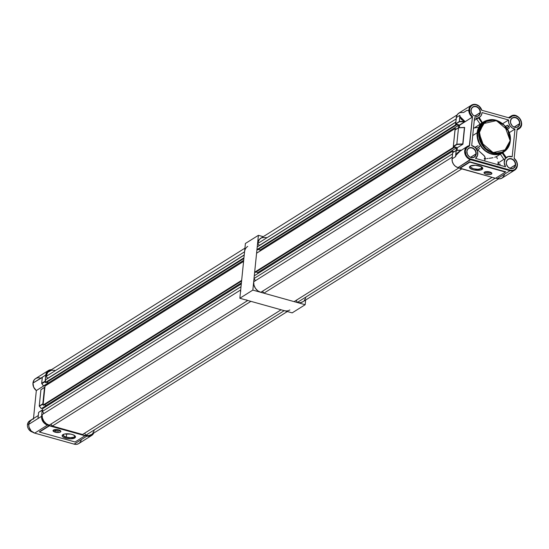 <?xml version="1.0" encoding="UTF-8"?>
<svg xmlns="http://www.w3.org/2000/svg" width="549" height="549" viewBox="0 0 549 549"><rect width="100%" height="100%" fill="white"/><g stroke="black" fill="none" stroke-linecap="round" stroke-linejoin="round"><path stroke-width="0.82" d="M305.169 304.716L252.842 290.092L258.401 235.322L263.239 236.674L258.401 235.322L245.403 243.482L258.401 235.322L252.842 290.092L239.844 298.258L245.403 243.482L239.844 298.258L252.842 290.092L305.169 304.716L305.649 300.029L305.169 304.716L292.171 312.875L239.844 298.258L292.171 312.875L305.169 304.716M491.444 174.074L491.698 172.99L489.756 171.967L486.764 171.611L484.465 172.125A3.946 1.448 5.8 0 1 488.953 171.782A3.946 1.448 5.8 0 1 491.877 173.498A3.946 1.448 5.8 0 1 491.444 174.074A3.946 1.448 5.8 0 1 486.956 174.417A3.946 1.448 5.8 0 1 484.026 172.702A3.946 1.448 5.8 0 1 484.465 172.125L484.211 173.216L486.146 174.232L489.145 174.589L491.444 174.074M481.233 168.612L481.411 166.821L481.233 168.612M481.226 166.663L475.372 165.283L470.184 166.148A6.705 2.464 5.8 0 1 476.381 165.359A6.705 2.464 5.8 0 1 482.269 167.383A6.705 2.464 5.8 0 1 482.049 169.463L482.756 168.118L481.226 166.663A5.915 2.175 5.8 0 1 481.878 167.802A5.915 2.175 5.8 0 1 481.597 168.365A5.861 2.155 -174.2 0 0 481.844 167.04M470.658 165.901A5.861 2.155 -174.2 0 0 473.917 168.866A5.861 2.155 -174.2 0 0 481.377 168.529L482.049 169.463A6.705 2.464 5.8 0 1 473.06 169.737A6.705 2.464 5.8 0 1 470.177 166.155L469.464 167.013L469.752 168.001L471.948 169.373L474.267 170.018L480.423 170.073L482.049 169.463L481.377 168.529A5.861 2.155 -174.2 0 0 481.597 168.365L482.029 167.623L481.665 166.814M485.309 158.86L486.188 158.702L485.309 158.86M487.121 158.565L488.109 158.441L487.121 158.565M489.111 158.318L491.129 158.05L489.111 158.318M493.029 157.714L491.129 158.05L493.029 157.714M496.138 156.746L494.718 157.275L496.138 156.746A8.283 3.04 -174.2 0 1 496.667 157.007A8.283 3.04 -174.2 0 0 496.138 156.746M497.346 158.688L496.667 157.007L497.346 158.688M498.101 161.749L498.08 163.341L498.101 161.749M497.977 163.76L497.854 164.275L497.977 163.76M497.744 164.885L497.854 164.275L497.744 164.885M472.236 117.15L464.989 121.83L459.376 121.754L464.866 121.652L459.492 125.021L455.814 123.992L459.616 125.206L464.866 121.652L459.616 125.206L459.369 127.629L459.616 125.206L472.236 117.15A7.494 6.307 -122.1 0 1 468.867 109.649A7.494 6.307 57.9 0 0 472.236 117.15L472.497 116.532A7.02 5.909 -122.1 0 1 469.505 109.635L468.867 109.649A7.494 6.307 -122.1 0 1 471.509 105.154L458.909 113.067A7.494 6.307 57.9 0 0 456.267 117.561L459.836 115.324L459.376 121.754L455.629 123.717L456.535 116.244L457.777 114.02L459.801 112.62L463.603 112.476L467.062 110.308L468.27 110.63M517.124 129.193L514.159 158.483L516.362 161.228L517.089 163.444L517.117 165.688L515.875 168.55L514.324 169.799L512.382 170.348L510.289 170.142L470.864 159.128L458.003 167.617L455.519 166.381L453.522 164.275L452.314 161.619L452.074 158.826A7.494 6.307 57.9 0 0 458.003 167.617L495.5 178.301L505.773 171.837L469.766 161.777L459.726 168.083L469.766 161.777L505.43 172.063L469.841 162.127L459.918 168.358L458.003 167.617L470.603 159.704A7.494 6.307 -122.1 0 1 464.68 150.913A7.494 6.307 57.9 0 0 470.603 159.704L470.864 159.128A7.02 5.909 -122.1 0 1 465.312 150.893L464.68 150.913A7.494 6.307 -122.1 0 1 467.323 146.418L457.873 152.547L456.644 153.946L455.54 156.65L456.281 150.46L452.76 152.526L452.074 158.826L452.685 152.663L456.233 150.351L461.194 150.261L456.281 150.46L455.787 155.449L457.818 152.492L460.659 150.598L455.787 155.449L456.281 150.46L461.194 150.261L456.329 150.323L452.836 152.498M471.138 110.191A5.051 4.248 57.9 0 0 475.132 116.107A5.051 4.248 57.9 0 0 480.073 112.682L480.389 112.675A5.284 4.447 -122.1 0 1 475.214 116.258A5.284 4.447 -122.1 0 1 471.042 110.061L471.138 110.191A5.051 4.248 -122.1 0 1 472.922 107.158A5.051 4.248 -122.1 0 1 477.829 107.652A5.051 4.248 -122.1 0 1 480.073 112.682A5.051 4.248 -122.1 0 1 478.289 115.715A5.051 4.248 -122.1 0 1 473.382 115.221A5.051 4.248 -122.1 0 1 471.138 110.191L471.207 112.03L472.703 114.714L474.315 115.914L477.047 116.388L479.325 115.173L480.203 113.602L480.224 110.699L479.373 108.832L477.115 106.822L474.384 106.348L472.106 107.563L471.042 110.061A5.284 4.447 -122.1 0 1 476.209 106.472A5.284 4.447 -122.1 0 1 480.389 112.675L474.789 115.997L480.073 112.682A5.051 4.248 57.9 0 0 476.079 106.76A5.051 4.248 57.9 0 0 471.138 110.191M510.563 121.205A5.051 4.248 57.9 0 0 514.557 127.121A5.051 4.248 57.9 0 0 519.498 123.697L519.814 123.69A5.284 4.447 -122.1 0 1 514.639 127.272A5.284 4.447 -122.1 0 1 510.46 121.075L510.563 121.205A5.051 4.248 -122.1 0 1 512.341 118.172A5.051 4.248 -122.1 0 1 517.254 118.666A5.051 4.248 -122.1 0 1 519.498 123.697A5.051 4.248 -122.1 0 1 517.714 126.73A5.051 4.248 -122.1 0 1 512.807 126.236A5.051 4.248 -122.1 0 1 510.563 121.205L510.632 123.045L512.128 125.728L513.74 126.929L516.465 127.402L518.75 126.188L519.629 124.616L519.649 121.713L518.798 119.847L516.54 117.836L513.809 117.362L511.524 118.577L510.46 121.075A5.284 4.447 -122.1 0 1 515.635 117.486A5.284 4.447 -122.1 0 1 519.814 123.69L514.214 127.011L519.498 123.697A5.051 4.248 57.9 0 0 515.504 117.774A5.051 4.248 57.9 0 0 510.563 121.205M466.952 151.449A5.051 4.248 57.9 0 0 470.939 157.371A5.051 4.248 57.9 0 0 475.88 153.946L476.196 153.933A5.284 4.447 -122.1 0 1 471.028 157.522A5.284 4.447 -122.1 0 1 466.849 151.325L466.952 151.449A5.051 4.248 -122.1 0 1 468.729 148.422A5.051 4.248 -122.1 0 1 473.636 148.916A5.051 4.248 -122.1 0 1 475.88 153.946A5.051 4.248 -122.1 0 1 474.103 156.973A5.051 4.248 -122.1 0 1 469.189 156.479A5.051 4.248 -122.1 0 1 466.952 151.449L467.357 154.262L469.271 156.65L471.028 157.522L473.705 157.426L475.654 155.71L476.196 153.933L475.688 150.996L474.535 149.287L472.922 148.086L470.191 147.606L467.913 148.827L466.849 151.325A5.284 4.447 -122.1 0 1 472.016 147.736A5.284 4.447 -122.1 0 1 476.196 153.933L470.596 157.261L475.88 153.946A5.051 4.248 57.9 0 0 471.886 148.024A5.051 4.248 57.9 0 0 466.952 151.449M506.37 162.463A5.051 4.248 57.9 0 0 510.364 168.385A5.051 4.248 57.9 0 0 515.305 164.961L515.621 164.947A5.284 4.447 -122.1 0 1 510.446 168.536A5.284 4.447 -122.1 0 1 506.274 162.339L506.37 162.463A5.051 4.248 -122.1 0 1 508.154 159.436A5.051 4.248 -122.1 0 1 513.061 159.931A5.051 4.248 -122.1 0 1 515.305 164.961A5.051 4.248 -122.1 0 1 513.521 167.987A5.051 4.248 -122.1 0 1 508.614 167.493A5.051 4.248 -122.1 0 1 506.37 162.463L506.439 164.309L507.935 166.985L510.446 168.536L512.279 168.667L513.898 168.028L515.436 165.88L515.456 162.978L514.605 161.104L512.347 159.1L509.616 158.62L507.345 159.828L506.274 162.339A5.284 4.447 -122.1 0 1 511.442 158.75A5.284 4.447 -122.1 0 1 515.621 164.947L510.021 168.275L515.305 164.961A5.051 4.248 57.9 0 0 511.311 159.038A5.051 4.248 57.9 0 0 506.37 162.463M479.476 132.343L483.504 123.6L496.378 120.615L507.955 130.429L510.241 141.134A17.753 14.94 -122.1 0 1 503.982 151.785A17.753 14.94 -122.1 0 1 486.723 150.049A17.753 14.94 -122.1 0 1 478.838 132.357L479.476 132.343L480.087 129.303L482.043 125.302L486.318 121.542L491.877 120.066L497.874 121.109L500.75 122.544L504.6 125.687L508.367 131.273L510.062 137.675L510.035 140.88L508.909 145.341L506.562 149.047L501.896 152.279L497.641 153.157L491.643 152.107L486.119 148.704L482.804 144.902L480.512 140.386L479.661 137.168L479.476 132.343L478.838 132.357A17.753 14.94 -122.1 0 1 485.096 121.706L478.838 132.357L477.63 133.119L478.838 132.357L484.417 147.956L494.251 153.5L503.982 151.785L510.035 140.88L506.006 149.623L493.132 152.601L481.555 142.788L479.476 132.343M510.254 140.983L504.565 125.433L494.759 119.977L485.096 121.706C495.39 114.357 512.382 127.498 510.289 141.066C509.733 145.808 507.633 149.383 503.982 151.785L502.774 152.54A17.753 14.94 57.9 0 1 485.515 150.803A17.753 14.94 57.9 0 1 477.63 133.119L477.822 138.08L479.352 142.987L482.077 147.427L485.783 151.009L490.133 153.425L494.759 154.475L499.261 154.063L503.255 152.224M484.506 122.104A17.753 14.94 57.9 0 0 483.889 122.468A17.753 14.94 57.9 0 0 477.63 133.119L479.462 127.162L483.408 122.784M477.795 154.194A7.267 6.114 -122.1 0 1 475.475 158.387L505.554 166.793A7.405 6.231 -122.1 0 1 506.851 157.138A7.405 6.231 -122.1 0 1 512.183 156.794L514.996 129.063A7.302 6.142 -122.1 0 1 508.573 119.984L502.726 123.655L508.573 119.984L482.043 112.572A7.302 6.142 -122.1 0 1 482.015 112.936A7.302 6.142 -122.1 0 1 479.442 117.321A7.302 6.142 -122.1 0 1 474.521 117.781L471.701 145.588L475.331 147.626L477.541 151.387L477.541 155.456L475.475 158.387L505.554 166.793L504.208 162.621L505.231 158.73L508.25 156.52L512.183 156.794L514.996 129.063L512.272 127.979L510.048 125.817L508.731 122.976L508.573 119.984L482.043 112.572A7.302 6.142 -122.1 0 1 482.015 112.936L481.219 115.462L479.497 117.28L477.143 118.097L474.521 117.781L471.701 145.588A7.267 6.114 -122.1 0 1 477.795 154.194M474.261 120.382L478.515 117.891L481.912 122.935L473.787 128.274M478.289 118.042L476.628 118.934L480.162 124.191L473.437 128.493M509.211 117.911A7.494 6.307 -122.1 0 1 510.934 116.168A7.494 6.307 -122.1 0 1 518.222 116.903A7.494 6.307 -122.1 0 1 521.55 124.369A7.494 6.307 -122.1 0 1 518.908 128.864A7.494 6.307 -122.1 0 1 517.096 129.585A7.494 6.307 57.9 0 0 519.093 128.747A7.494 6.307 57.9 0 0 521.55 124.369A7.494 6.307 57.9 0 0 518.297 116.964A7.494 6.307 57.9 0 0 511.078 116.086A7.494 6.307 57.9 0 0 509.863 117.054M504.497 174.863L502.321 177.91L500.015 178.809L497.428 178.631A7.494 6.307 57.9 0 0 502.115 178.041L514.715 170.128A7.494 6.307 -122.1 0 1 510.028 170.718L497.428 178.631L495.733 178.157L497.428 178.631L510.028 170.718L514.715 170.128L517.357 165.633A7.494 6.307 -122.1 0 1 514.715 170.128C518.503 166.477 518.297 162.483 514.097 158.133M481.988 122.88A18.151 15.276 57.9 0 0 481.912 122.935A18.151 15.276 -122.1 0 1 481.988 122.88L478.598 117.85L481.988 122.88L482.351 122.64L481.988 122.88M504.243 151.613A18.151 15.276 -122.1 0 1 502.829 152.643A18.151 15.276 -122.1 0 1 485.186 150.872A18.151 15.276 -122.1 0 1 477.129 132.789L472.716 135.555L477.129 132.789A18.151 15.276 -122.1 0 1 483.525 121.905L482.351 122.64L479.105 117.301M483.525 121.905A18.151 15.276 -122.1 0 1 489.832 119.915M496.186 156.767L502.198 153.027A18.151 15.276 57.9 0 0 502.273 152.979L502.465 152.835M501.47 153.494L500.365 154.159L503.845 159.32L498.156 163.039L504.195 159.066L503.845 159.32L500.365 154.159M485.131 157.501L484.074 155.593L478.248 150.344L484.513 156.122L485.131 157.501L484.17 158.949M479.805 148.415L477.136 150.261L479.805 148.415M479.503 146.617A18.151 15.276 57.9 0 0 479.565 146.707A18.151 15.276 -122.1 0 1 479.503 146.617L476.333 148.82L479.503 146.617L479.133 146.151L479.503 146.617M505.773 171.837L505.43 172.05L505.773 171.837M470.603 159.704L510.028 170.718L510.289 170.142L510.028 170.718L470.603 159.704M477.294 150.22L477.294 150.22A8.681 3.184 -174.2 0 1 478.248 150.344A8.681 3.184 -174.2 0 0 477.294 150.22M455.135 129.845L458.49 127.807L464.42 127.567L462.759 143.927L456.83 144.167L462.931 144.188L464.632 127.416L462.876 144.236L464.42 127.567L458.49 127.807L456.83 144.167L453.323 146.37L456.83 144.167L458.49 127.807L454.984 130.01L453.323 146.37L456.974 144.476L462.876 144.236L457.331 147.715L462.876 144.236L456.974 144.476L453.508 146.645L457.331 147.715L457.07 150.289L457.331 147.715L453.33 146.459L455.066 129.873M465.078 121.576L459.945 116.491L459.836 115.324L456.267 117.561L459.836 115.324L459.945 116.491L459.335 121.446L455.814 123.992L459.376 121.754L459.849 116.539L464.289 121.35L465.078 121.576L459.335 121.446L459.849 116.539L461.249 119.346L464.289 121.35L459.335 121.446L455.739 123.95L456.267 117.561L459.836 115.324L460.412 117.932L461.332 119.236L464.722 121.35M472.408 116.903L469.34 145.657A7.494 6.307 57.9 0 0 467.288 146.432A7.494 6.307 57.9 0 0 464.68 150.913L465.312 150.893L466.643 147.667L469.505 146.007L472.497 116.532L471.124 115.118L469.786 112.476L469.704 108.565L470.61 106.691L472.092 105.353L473.986 104.694L476.072 104.79L479.057 106.307L481.624 110.205L509.781 118.069L512.54 115.908L515.456 115.798L518.304 117.177L519.999 119.016L521.262 122.084L521.303 124.472L520.143 127.19L517.158 129.008L514.159 158.483A7.02 5.909 -122.1 0 1 516.87 166.738A7.02 5.909 -122.1 0 1 510.289 170.142L469.663 158.668L467.522 157.069L465.991 154.797L465.312 150.893A7.02 5.909 -122.1 0 1 469.505 146.007L469.512 145.862M481.912 110.376C479.634 105.079 476.168 103.336 471.509 105.154A7.494 6.307 -122.1 0 1 481.802 110.253A7.494 6.307 57.9 0 0 471.948 104.907A7.494 6.307 57.9 0 0 468.867 109.649L469.505 109.635A7.02 5.909 -122.1 0 1 475.015 104.646A7.02 5.909 -122.1 0 1 481.624 110.205L509.781 118.069A7.02 5.909 -122.1 0 1 519.999 119.016A7.02 5.909 -122.1 0 1 517.158 129.008L517.131 129.159M505.608 157.927A7.405 6.231 57.9 0 0 505.533 157.975A7.405 6.231 -122.1 0 1 505.608 157.927L502.28 152.986L505.807 157.796M498.43 163.828L500.269 164.275M475.221 127.821L477.733 127.409M505.485 126.345L507.523 125.282L508.82 126.291A7.302 6.142 57.9 0 0 508.882 126.38L509.3 127.917L507.544 129.228M509.191 132.707L514.996 129.063L509.191 132.707M469.381 145.643L467.323 146.418A7.494 6.307 -122.1 0 1 469.34 145.657M456.233 150.351L461.407 150.124L456.15 150.495L455.54 156.65L452.074 158.826L455.54 156.65L455.787 155.449L455.54 156.65L452.074 158.826L455.54 156.65L455.787 155.449L459.465 151.352L461.441 150.337M504.497 151.394L500.674 153.734L497.737 154.509L494.635 154.626L489.9 153.548L485.453 151.078L482.839 148.752L478.886 142.877L477.692 139.563L477.033 134.457L478.309 128.109L480.78 124.211L483.031 122.228L485.68 120.814L490.147 119.902M509.191 128.034L507.523 129.193L509.362 127.766L508.882 126.38A7.302 6.142 -122.1 0 1 508.82 126.291L506.624 127.807L508.82 126.291L507.695 125.289L505.643 126.531L507.372 125.33M506.686 127.896L508.882 126.38L506.686 127.896M475.009 147.317L477.98 145.711L475.283 147.578L477.98 145.711M476.395 148.909L479.565 146.707L476.395 148.909M502.623 152.718L502.273 152.979A18.151 15.276 -122.1 0 1 502.198 153.027L505.533 157.975L502.205 153.041L501.724 153.336M476.628 118.934L480.162 124.191L481.912 122.935L478.515 117.898M517.357 165.633A7.494 6.307 57.9 0 0 515.696 159.876M458.49 127.793L455.217 129.852M464.55 127.423L458.552 127.684L464.516 127.437M456.15 150.474L452.918 152.505M459.918 168.358L469.841 162.127L505.43 172.063L495.5 178.301L459.918 168.358M480.965 166.471L481.878 167.637L481.597 168.365A5.861 2.155 5.8 0 1 481.377 168.529L477.959 169.291L473.513 168.763L470.63 167.246L470.376 166.381L471.008 165.633M484.643 172.029A3.946 1.448 -174.2 0 0 491.41 172.715A3.946 1.448 5.8 0 1 484.643 172.029M486.208 171.645A3.157 1.16 -174.2 0 0 489.955 172.022A3.157 1.16 5.8 0 1 486.208 171.645M33.496 418.482L29.673 420.884A6.313 5.312 57.9 0 0 27.45 424.665L28.85 423.787L27.45 424.665A6.313 5.312 57.9 0 0 32.501 432.09A6.313 5.312 -122.1 0 1 27.45 424.665A6.313 5.312 -122.1 0 1 30.641 420.424M455.636 123.8L455.519 124.939L456.219 125.138L456.274 124.589L458.717 125.268L458.463 127.739L458.717 125.268L260.144 249.967L260.034 251.051L260.144 249.967L258.27 249.438L260.144 249.967L458.717 125.268L456.274 124.589L456.219 125.138L455.519 124.939L256.946 249.637L257.646 249.829L456.219 125.138L257.646 249.829L256.946 249.637L257.227 246.899L256.946 249.637L455.519 124.939L455.636 123.8M455.965 129.31L455.855 128.713L455.155 128.521L455.011 129.928L455.155 128.521L256.582 253.213L254.654 272.201L255.354 272.393L453.927 147.702L453.982 147.153L456.425 147.839L456.164 150.392L456.425 147.839L453.982 147.153L453.927 147.702L453.227 147.509L453.927 147.702L255.354 272.393L254.654 272.201L256.582 253.213L455.155 128.521L455.855 128.713L455.965 129.31M453.33 146.459L453.227 147.509L254.654 272.201L453.227 147.509L453.33 146.459M453.762 151.901L452.863 151.085L452.712 152.588L452.863 151.085L254.29 275.783L254.015 278.521L255.457 280.663L254.015 278.521L254.29 275.783L452.863 151.085L453.762 151.901M266.354 237.545L261.791 237.71L259.368 239.391L257.556 243.639L259.409 245.382L257.227 246.899L455.787 122.207L257.227 246.899L455.8 122.056L259.409 245.382L257.556 243.639L456.123 118.948L257.556 243.639A8.99 7.562 57.9 0 1 260.727 238.252L457.118 114.926M255.978 272.009L257.852 272.53L257.742 273.615L257.852 272.53L456.425 147.839L257.852 272.53L255.978 272.009M253.686 281.774L253.967 285.123L255.415 288.307L257.81 290.833L260.789 292.315L458.943 167.877L260.789 292.315A8.99 7.562 57.9 0 1 253.686 281.774L452.252 157.083L253.686 281.774M262.559 291.203L263.897 293.187L294.113 301.627L263.897 293.187L461.826 168.893L263.897 293.187L262.559 291.203M498.622 178.85L302.849 301.785A8.99 7.562 57.9 0 1 297.222 302.492L495.15 178.205L297.222 302.492L296.343 300.228L297.222 302.492L300.33 302.712L303.089 301.627M304.208 300.639L305.697 297.977M492.041 177.334L294.113 301.627L492.041 177.334M452.568 153.83L254.015 278.521L452.568 153.83M42.259 377.499L32.967 383.072A7.494 6.307 57.9 0 0 36.33 390.565L43.467 386.077L36.33 390.565L33.489 418.53L36.33 390.565L33.667 387.189L32.967 383.072L42.321 377.19L42.184 378.426L42.273 377.499M42.204 410.103L38.636 412.361L42.198 410.124L41.587 416.279L28.774 424.329A7.494 6.307 57.9 0 0 34.697 433.12L47.516 425.07A7.494 6.307 -122.1 0 1 41.587 416.279L38.025 418.516L38.046 417.961L38.636 412.361L42.198 410.124L38.636 412.361L38.059 417.926M41.813 383.614L43.543 385.906L41.868 383.621L45.327 381.445L41.697 383.545L42.321 377.19L45.78 375.022A7.494 6.307 -122.1 0 1 48.422 370.52A7.494 6.307 -122.1 0 1 51.414 369.69M53.63 429.963A3.946 1.448 -174.2 0 0 55.284 430.711L55.133 432.173A3.946 1.448 5.8 0 1 53.013 430.636A3.946 1.448 5.8 0 1 58.75 429.901A3.946 1.448 5.8 0 1 60.864 431.439A3.946 1.448 5.8 0 1 55.133 432.173L55.284 430.711A3.946 1.448 5.8 0 1 53.63 429.963M74.746 437.965A6.705 2.464 5.8 0 1 65.756 438.239A6.705 2.464 5.8 0 1 62.874 434.657A6.705 2.464 5.8 0 1 62.881 434.65A6.705 2.464 5.8 0 1 69.071 433.861A6.705 2.464 5.8 0 1 74.966 435.885A6.705 2.464 5.8 0 1 74.746 437.965L74.067 437.025L74.746 437.965L75.467 437.1L75.179 436.119L72.983 434.739L70.663 434.094L64.508 434.039L62.881 434.65L62.161 435.515L62.449 436.496L63.705 437.457L66.957 438.521L70.835 438.843L74.746 437.965M63.355 434.403A5.861 2.155 -174.2 0 0 66.257 437.279A5.861 2.155 -174.2 0 0 73.669 437.237A5.861 2.155 -174.2 0 0 74.067 437.025A5.861 2.155 5.8 0 1 73.669 437.237A5.915 2.175 5.8 0 1 66.347 437.176A5.915 2.175 5.8 0 1 63.162 434.877A5.915 2.175 5.8 0 1 63.368 434.396M55.717 429.75L55.284 430.711L55.717 429.75A3.157 1.16 5.8 0 1 55.195 429.579A3.157 1.16 -174.2 0 0 55.717 429.75A3.157 1.16 -174.2 0 0 58.942 429.963A3.157 1.16 5.8 0 1 55.717 429.75M66.69 433.779L66.347 437.176L66.69 433.779M74.444 435.412L74.698 436.27L74.067 437.025A5.861 2.155 -174.2 0 0 74.54 435.542M63.403 434.355L63.053 435.089L63.444 435.879L66.189 437.258L70.272 437.8L73.669 437.237L70.286 437.718L66.347 437.176L63.629 435.851L63.403 434.355M60.397 430.649A3.946 1.448 5.8 0 1 55.284 430.711A3.946 1.448 -174.2 0 0 60.397 430.649M39.322 431.85L49.225 425.55L39.501 432.049L49.431 425.818L85.013 435.755L75.083 441.993L39.501 432.049L75.083 441.993L85.013 435.755L49.238 425.537L86.941 436.084L74.122 444.134L76.386 444.354L78.466 443.743L80.127 442.377L81.177 440.408M58.75 429.901L54.406 429.702L53.04 430.855L55.133 432.173L59.47 432.372L60.431 432.015L60.843 431.219L58.75 429.901M43.179 385.432L43.488 385.961L48.49 382.797L43.666 386.091L41.868 383.621L45.485 381.493L45.142 381.171L41.683 383.346L45.142 381.171L45.78 375.022L42.321 377.19L41.683 383.346L45.142 381.171L45.78 375.022L46.555 372.503L49.314 370.074L51.805 369.703M43.378 385.837L41.655 383.38L42.225 377.911L41.669 383.353M39.26 406.13L41.401 408.586L39.247 406.095L40.935 389.708L44.496 387.464L40.907 389.742L39.267 406.068M41.278 408.538L39.459 406.342L42.836 403.824L39.274 406.061L43.179 404.146L42.836 403.824L39.274 406.061L40.921 389.769M38.636 412.361L42.589 410.007L42.198 410.124L41.587 416.279L41.827 419.079L43.947 422.874L46.233 424.576L86.941 436.084L74.122 444.134L34.697 433.12L74.122 444.134A7.494 6.307 57.9 0 0 78.809 443.544L91.628 435.494A7.494 6.307 -122.1 0 1 86.941 436.084L90.736 435.947L92.76 434.54L93.694 433.127A7.494 6.307 -122.1 0 1 91.628 435.494M42.232 377.808L42.184 378.426M48.559 383.024L43.467 386.077L48.559 383.024M44.496 387.464L44.888 387.347L44.496 387.464L42.836 403.824L44.496 387.464L40.907 389.742L39.247 406.095L41.305 408.586M41.168 389.543L44.579 387.326M40.084 377.925L37.826 377.787L35.774 378.467L34.162 379.901L32.967 383.072A7.494 6.307 57.9 0 1 35.603 378.57L48.422 370.52M33.434 419.079L32.528 419.299M31.684 419.676L29.255 422.414L28.774 424.329L29.008 427.129L31.135 430.924L34.697 433.12L47.516 425.07L49.225 425.55L39.432 431.905M46.267 405.533L41.401 408.586L46.267 405.533M38.3 415.511L31.417 419.834A7.494 6.307 57.9 0 0 28.774 424.329L38.025 418.516M244.875 250.22L244.559 251.806A8.99 7.562 -122.1 0 1 247.729 246.412M244.23 255.059L243.948 257.797L45.382 382.495L46.082 382.687L243.88 258.476L46.082 382.687L45.382 382.495L45.656 379.757L45.382 382.495L243.948 257.797L244.23 255.059L45.656 379.757L244.23 255.059M243.584 261.379L241.656 280.361L43.09 405.059L43.783 405.251L241.587 281.04L43.783 405.251L43.09 405.059L45.018 386.071L43.09 405.059L241.656 280.361L243.584 261.379L45.018 386.071L243.584 261.379M241.292 283.943L241.018 286.681L42.445 411.379L43.893 413.521L42.445 411.379L42.726 408.634L42.445 411.379L241.018 286.681L241.292 283.943L42.726 408.634L241.292 283.943M240.688 289.934L42.115 414.632L240.688 289.934L240.675 291.601M246.254 299.884L247.791 300.475L49.218 425.173L247.791 300.475M250.9 301.346L281.115 309.787L82.542 434.485L52.333 426.038L82.542 434.485L281.115 309.787L250.9 301.346L52.333 426.038L250.9 301.346M289.851 309.952A8.99 7.562 -122.1 0 1 284.224 310.659L285.789 310.926M54.783 370.403L51.675 370.184L47.797 372.249L45.992 376.497L47.845 378.24L45.656 379.757L244.243 254.908L47.845 378.24L45.992 376.497L244.559 251.806L45.992 376.497A8.99 7.562 57.9 0 1 49.156 371.11L244.929 248.169M46.699 382.296L48.573 382.825L48.463 383.909L48.573 382.825L46.699 382.296M44.407 404.867L46.281 405.388L46.171 406.473L46.281 405.388L241.402 282.859L46.281 405.388L44.407 404.867M42.115 414.632L42.397 417.981L43.845 421.165L46.24 423.691L49.218 425.173A8.99 7.562 57.9 0 1 42.115 414.632M50.995 424.061L52.333 426.038L50.995 424.061M287.34 311.523L91.278 434.643A8.99 7.562 57.9 0 1 85.651 435.35L284.224 310.659L85.651 435.35L84.772 433.086L85.651 435.35L88.76 435.57L91.525 434.485M92.637 433.497L94.133 430.835M243.701 260.295L48.573 382.825L243.701 260.295M483.889 122.468L485.096 121.706M478.351 118.001L479.442 117.321M517.048 130.031L518.908 128.864C526.114 124.836 517.7 111.426 510.934 116.168L508.484 117.706M502.829 152.643L501.683 153.363M505.759 157.824L506.851 157.138M506.267 157.604L502.829 152.505M456.349 150.316L461.441 150.11M458.559 127.677L455.073 129.866M484.794 160.994L485.131 157.68M38.066 417.871L38.608 412.395L42.28 409.979M42.225 377.911L42.191 378.433"/></g></svg>
